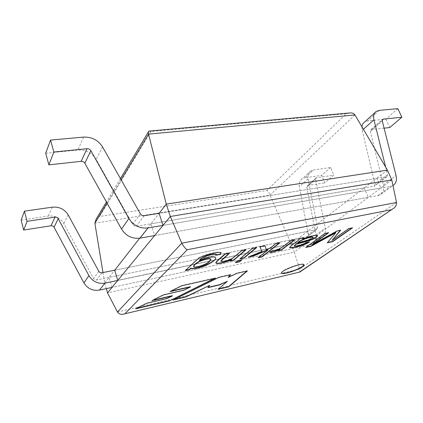 <?xml version="1.0" encoding="UTF-8"?>
<svg xmlns="http://www.w3.org/2000/svg" width="423" height="423" viewBox="0 0 423 423"><rect width="100%" height="100%" fill="white"/><g stroke="black" fill="none" stroke-linecap="round" stroke-linejoin="round"><path stroke-width="0.32" stroke-dasharray="2.12 1.59" d="M387.431 170.115L376.666 178.369L159.111 213.308L150.926 223.799L154.649 235.542L368.285 197.361L364.24 187.897L150.926 223.799L139.69 238.212M391.798 179.965L380.88 188.045L376.666 178.369L298.379 238.403L301.583 246.715L294.297 252.103L291.183 243.923L270.006 195.162C268.97 192.518 267.912 190.958 266.834 190.482L99.632 216.476L96.137 219.177M112.021 287.407L109.129 277.398L114.749 270.191L307.473 231.429L310.789 239.899L301.583 246.715L112.021 287.407L310.397 244.822L319.725 238.027L117.747 280.438L310.789 239.899L380.88 188.045L162.998 225.38L390.625 186.374L392.66 185.713L379.912 194.977L377.903 195.643L154.649 235.542M102.985 272.555L104.714 283.061L109.129 277.398L298.379 238.403L291.183 243.923L104.714 283.061L106.305 288.634M148.79 131.22L151.016 131.453L346.368 113.713L266.834 190.482M349.266 113.115L346.368 113.713M396.525 202.495L299.6 269.097L294.297 252.103L107.521 292.88M117.478 312.026L299.6 269.097C300.06 271.101 300.066 272.111 299.621 272.132M281.565 272.978L282.992 271.032C287.867 267.341 303.777 262.44 303.92 264.56L303.947 264.676M348.933 228.557L351.925 227.939M327.513 242.495L335.709 232.491M306.268 247.085L324.705 233.285L328.507 232.502L327.978 232.888M312.343 244.245L337.078 230.736L340.541 230.017L340.261 230.35M331.955 240.169L348.832 228.309M303.619 237.922L303.518 237.657L303.328 237.98M302.477 238.836C308.626 236.24 316.917 234.3 317.462 235.452L317.504 235.632M306.231 242.538L306.136 242.284L309.398 241.755L308.779 242.125M294.207 245.615C294.826 246.323 302.656 244.748 306.136 242.284M289.676 247.434L289.618 247.365C290.115 246.297 291.711 244.848 294.403 243.029C297.395 240.92 299.103 239.402 299.526 238.482L303.518 237.657M297.623 242.696L306.733 240.195C310.133 239.259 312.174 238.212 312.867 237.054M290.955 240.539L290.855 240.275L294.768 239.466L294.26 239.857M294.868 239.73L294.768 239.466M278.54 250.384L277.948 250.511L279.91 248.988M269.583 252.346L269.483 252.082L272.835 250.22C275.801 250.474 281.649 247.688 283.59 245.911L290.855 240.275M270.011 252.103L269.483 252.082M275.838 243.664L275.738 243.389L279.767 242.559L279.27 242.955M279.867 242.828L279.767 242.559M258.702 257.358L258.13 257.48L267.949 249.623M249.697 256.544L248.179 256.867L261.9 251.167M248.275 257.131L248.179 256.867M259.849 246.672L259.949 246.947L259.849 246.672L264.93 245.62L265.025 245.895L264.93 245.62M266.241 249.353L270.503 247.582L275.738 243.389M270.598 247.852L270.503 247.582M237.763 260.764L237.668 260.494L241.771 259.611L241.311 259.997M241.866 259.881L241.771 259.611M235.965 262.271L235.41 262.387L237.668 260.494M235.505 262.657L235.41 262.387M252.362 248.513L252.261 248.238L256.486 247.365L256.01 247.756M256.587 247.64L256.486 247.365M240.433 258.522L239.878 258.638L252.261 248.238M239.973 258.908L239.878 258.638M220.938 261.155C223.074 261.874 231.423 259.236 233.771 257.073L241.549 250.448L245.837 249.565L245.372 249.956M245.932 249.84L245.837 249.565M230.387 260.663L229.842 260.78L231.513 259.347M229.932 261.054L229.842 260.78M224.999 253.863L229.414 252.949L228.965 253.345M185.824 270.175L185.327 270.281L197.589 258.807C200.439 255.619 219.563 250.374 221.049 252.658M216.216 254.805L215.889 254.858M199.455 260.23C206.984 256.824 215.677 255.725 215.566 257.575L215.614 257.744M247.381 270.953L246.868 271.069M218.474 289.004L227.23 281.105M208.116 287.333L209.644 285.102M173.964 299.526L218.865 277.128L230.635 274.469L230.313 274.813M228.087 277.192L236.838 273.068L247.291 270.704M135.593 308.869L136.624 308.356M215.54 278.154L215.455 277.9L181.594 285.546L169.961 291.362L171.072 291.109M214.44 278.403L215.455 277.9M181.679 285.811L181.594 285.546M170.046 291.627L169.961 291.362M183.857 290.241L183.778 289.988L163.304 294.704L151.92 300.415L153.026 300.156M190.45 286.678L183.778 289.988M166.99 298.564L166.911 298.31L146.612 303.064L135.519 308.616M172.288 295.672L166.911 298.31M361.935 126.789L362.199 130.332L374.963 184.153L374.286 186.136L136.354 226.252C134.789 226.405 133.568 225.803 132.685 224.439L96.18 159.392C91.955 152.83 85.837 149.705 77.821 150.017L45.695 153.237M385.639 167.069L387.51 174.646L386.849 176.661L386.405 176.803L159.111 213.308M384.095 128.169L371.468 129.554L370.886 129.755L370.395 131.437L383.375 184.93C384.359 189.684 383.206 193.031 379.912 194.977M392.967 185.544L392.66 185.713M397.879 108.669L385.919 119.133L367.65 120.962L364.594 122.03M385.919 119.133L389.742 127.55M330.633 167.503L321.676 175.339L324.748 182.847L333.805 175.138L330.633 167.503L313.559 169.935L304.819 177.85L321.676 175.339M310.397 244.822L312.259 244.15C315.357 242.284 316.578 239.238 315.923 235.014L306.797 187.252L307.336 185.697L307.875 185.491L324.748 182.847M319.725 238.027L321.607 237.356C324.737 235.474 325.953 232.38 325.261 228.082L315.637 179.489L316.171 177.919L316.716 177.713L333.805 175.138M21.15 220.113L48.365 216.058C55.175 215.471 60.32 217.956 63.799 223.508L93.531 278.535C94.25 279.682 95.281 280.163 96.613 279.978L307.59 236.441L308.304 234.638L299.362 186.617C298.834 183.222 299.701 180.674 301.969 178.961L304.819 177.85M114.749 270.191L316.816 229.483L317.525 227.653L308.092 178.797C307.526 175.349 308.388 172.764 310.678 171.045L313.559 169.935M151.016 131.453L99.632 216.476M121.089 179.722L107.024 203.072M354.966 114.95L270.006 195.162L94.884 223.233M83.59 137.089L77.821 150.017M102.509 146.86L96.18 159.392M140.367 213.821L132.685 224.439M144.148 215.709L136.354 226.252M386.405 176.803L373.847 186.284M377.903 195.643L390.625 186.374M387.51 174.646L374.963 184.153M383.375 184.93L396.06 175.513M363.389 129.264L362.199 130.332M370.395 131.437L382.281 121.004M379.383 110.345L367.65 120.962M371.468 129.554L382.249 120.069M307.875 185.491L316.716 177.713M308.092 178.797L299.362 186.617M306.797 187.252L315.637 179.489M317.525 227.653L308.304 234.638M315.923 235.014L325.261 228.082M316.399 229.636L307.183 236.589M101.948 272.766L96.613 279.978M98.786 271.275L93.531 278.535M68.161 214.873L63.799 223.508M52.325 207.18L48.365 216.058M120.439 178.575L106.422 201.988M215.735 257.834L215.64 257.549M386.849 176.661L374.286 186.136M375.09 112.492L376.296 111.392M370.886 129.755L382.514 119.513M310.678 171.045L301.969 178.961M316.171 177.919L307.336 185.697M307.59 236.441L316.816 229.483M312.259 244.15L321.607 237.356"/><path stroke-width="0.63" d="M120.439 178.575L148.79 131.215C148.378 131.511 148.299 132.478 148.558 134.117L166.276 204.119L170.316 216.476L107.521 292.88L117.478 312.026C119.207 314.278 121.501 314.913 124.362 313.924L299.558 272.116L124.42 313.903M154.649 235.542L140.034 238.154L147.997 227.949L162.998 225.38L159.111 213.308L144.148 215.709C142.546 215.862 141.282 215.233 140.367 213.821L102.509 146.86C98.136 140.103 91.828 136.846 83.59 137.089L50.522 140.082L45.695 153.237L48.888 164.864L53.853 152.026L50.522 140.082M139.69 238.212L114.749 270.191L117.747 280.438L104.915 283.13C98.03 284.103 92.711 281.612 88.952 275.659L58.21 218.659C57.486 217.507 56.423 216.994 55.016 217.115L27.051 221.329L24.439 211.151L21.15 220.113L23.672 230.054L50.966 225.776C52.336 225.649 53.372 226.146 54.075 227.267L83.918 282.871C87.566 288.671 92.748 291.077 99.474 290.099L112.021 287.407M391.798 179.965L170.316 216.476L181.763 243.188L396.525 202.495L391.798 179.965L387.431 170.115L166.276 204.119L159.111 213.308M302.35 266.744C297.253 270.44 281.871 275.167 281.591 273.094C279.984 270.736 303.629 261.959 304.005 264.782C304.148 265.226 303.598 265.882 302.35 266.744M332.05 240.412L348.933 228.557L352.581 227.807L332.795 241.618L327.243 242.818L335.809 232.745L310.926 246.345L305.75 247.466L324.811 233.544L328.613 232.756L312.438 244.494L337.184 230.984L340.642 230.271L332.05 240.412L340.261 230.35M299.627 238.746L303.619 237.922L302.577 239.095C308.727 236.499 317.023 234.559 317.562 235.711C317.16 237.181 314.236 238.884 308.795 240.809L295.936 244.304L294.302 245.874C294.921 246.577 302.752 245.002 306.231 242.538L309.493 242.009C303.915 245.678 291.659 248.597 289.713 247.624C290.215 246.551 291.812 245.107 294.503 243.288C297.496 241.179 299.204 239.667 299.627 238.746M272.93 250.479C275.902 250.733 281.75 247.952 283.69 246.175L290.955 240.539L294.868 239.73L281.496 250.03L278.043 250.77L280.01 249.247C275.764 251.447 272.29 252.483 269.583 252.346L272.93 250.479M270.598 247.852L275.838 243.664L279.867 242.828L262.123 256.898L258.22 257.739L268.045 249.893L253.488 256.015L248.275 257.131L261.996 251.431L259.949 246.947L265.031 245.895L266.342 249.623L270.598 247.852M235.505 262.657L237.763 260.764L241.866 259.881L239.592 261.768L235.505 262.657M239.973 258.908L252.362 248.513L256.587 247.64L244.097 258.025L239.973 258.908M229.509 253.234L220.943 261.134C221.25 262.641 231.09 259.748 233.448 257.649L241.649 250.728L245.932 249.84L233.708 260.245L229.932 261.054L231.608 259.616C226.257 262.419 215.397 264.782 215.952 262.736C217.581 260.399 222.16 256.973 225.094 254.149L229.509 253.234M189.546 269.684L185.417 270.567L197.684 259.098C200.539 255.915 219.664 250.67 221.15 252.949L220.087 254.503L215.989 255.148L216.264 254.487C214.747 253.969 211.632 254.456 206.921 255.936C202.564 257.628 201.655 258.474 199.55 260.52C207.085 257.115 215.772 256.01 215.667 257.856C215.783 259.685 212.811 262.091 206.762 265.073C201.237 267.59 192.851 269.599 190.868 268.431L189.546 269.684L189.451 269.403L185.824 270.175M236.922 273.316L247.381 270.953L228.69 286.842L218.072 289.353L227.31 281.348L219.384 284.97L207.852 287.656L209.729 285.345L185.803 296.988L172.933 300.034L218.95 277.382L230.72 274.717L228.171 277.44L236.922 273.316M135.593 308.869L169.671 300.806L215.54 278.154L181.679 285.811L170.046 291.627L190.535 286.937L183.857 290.241L163.384 294.963L152 300.668L172.367 295.926L166.99 298.564L146.691 303.317L135.593 308.869M106.422 201.988L96.132 219.177L94.884 223.233L102.985 272.555M387.431 170.115L354.966 114.95C353.67 113.168 351.772 112.555 349.266 113.115M106.305 288.634L107.521 292.88M117.478 312.026L181.763 243.188C183.873 246.873 185.708 249.057 187.273 249.734L125.028 313.66M396.525 202.495C396.689 205.277 395.325 207.466 392.433 209.073L299.479 272.047M303.947 264.676L302.265 266.527C297.306 270.123 282.4 274.786 281.565 272.978M351.925 227.939L332.695 241.374L327.513 242.495M335.809 232.745L335.709 232.491L310.831 246.101L306.268 247.085M327.978 232.888L312.438 244.494M302.577 239.095L303.328 237.98M295.936 244.304L294.207 245.615M317.504 235.632C316.578 237.234 313.506 238.916 308.293 240.687L295.841 244.045M308.779 242.125C303.249 245.52 291.912 248.206 289.676 247.434M312.83 237.197C310.26 236.658 299.658 240.454 297.723 242.955L297.623 242.696C299.558 240.19 310.159 236.399 312.729 236.938L312.83 237.197M297.723 242.955L306.828 240.454C310.233 239.518 312.274 238.472 312.967 237.314M294.26 239.857L281.401 249.776L278.54 250.384M280.01 249.247L279.91 248.988C275.997 251.029 272.698 252.071 270.011 252.103M279.27 242.955L262.027 256.639L258.702 257.358M268.045 249.893L267.949 249.623L253.393 255.751L249.697 256.544M253.488 256.015L253.393 255.751M261.996 251.431L259.971 246.942M265.025 245.895L266.342 249.623M241.311 259.997L239.497 261.504L235.965 262.271M239.592 261.768L239.497 261.504M256.01 247.756L244.002 257.76L240.433 258.522M244.097 258.025L244.002 257.76M245.372 249.956L233.612 259.976L230.387 260.663M233.708 260.245L233.612 259.976M231.608 259.616L231.513 259.347C226.162 262.149 215.307 264.507 215.857 262.461C217.485 260.119 222.064 256.687 224.999 253.863M228.965 253.345L220.848 260.859L220.938 261.155M220.087 254.503L219.992 254.218L216.216 254.805M221.06 252.758L219.992 254.218M199.55 260.52L199.455 260.23C201.554 258.183 202.464 257.337 206.826 255.645C211.532 254.16 214.646 253.678 216.164 254.197M215.889 254.858L216.153 254.429M190.868 268.431L190.773 268.145L189.451 269.403M215.614 257.744C217.427 260.801 196.642 270.366 190.773 268.145M193.602 266.527C194.834 268.346 207.074 264.38 209.279 261.372L210.85 259.23M210.839 259.13C209.718 258.019 206.149 258.612 200.137 260.906C196.066 262.937 193.871 264.766 193.538 266.405L193.586 266.501M209.374 261.657L210.934 259.41C209.813 258.305 206.244 258.902 200.232 261.197C196.166 263.222 193.967 265.057 193.634 266.691C194.236 268.785 207.127 264.766 209.374 261.657M246.868 271.069L228.61 286.609L218.474 289.004M227.31 281.348L219.299 284.732L208.116 287.333M209.729 285.345L185.723 296.75L173.964 299.526M230.313 274.813L228.171 277.44M169.671 300.806L214.44 278.403M136.624 308.356L169.591 300.563M190.535 286.937L190.45 286.678L171.072 291.109M172.367 295.926L172.288 295.672L153.026 300.156M140.034 238.154C132.161 239.016 125.985 235.992 121.512 229.07L84.827 163.215C83.971 161.887 82.739 161.258 81.121 161.337L48.888 164.864M147.997 227.949C139.913 228.78 133.546 225.623 128.904 218.49L90.855 150.673C89.967 149.303 88.693 148.647 87.032 148.711L53.853 152.026M384.095 128.169L389.742 127.55L401.85 117.25L383.349 119.101L382.762 119.297L382.281 121.004L396.06 175.513C397.091 180.177 396.06 183.519 392.967 185.544M401.85 117.25L397.879 108.669L379.383 110.345L376.296 111.392C373.9 113.158 373.118 115.96 373.958 119.804L385.639 167.069M375.09 112.492L364.594 122.03C363.071 123.093 362.183 124.679 361.935 126.789M24.439 211.151L52.325 207.18C59.305 206.62 64.582 209.184 68.161 214.873L98.786 271.275C99.527 272.449 100.584 272.946 101.948 272.766L114.749 270.191M23.672 230.054L27.051 221.329M187.273 249.734L391.069 209.782M354.966 114.95L148.558 134.117L121.089 179.722M107.024 203.072L94.884 223.233M81.121 161.337L87.032 148.711M84.827 163.215L90.855 150.673M121.512 229.07L128.904 218.49M373.958 119.804L363.389 129.264M382.249 120.069L383.349 119.101M99.474 290.099L104.915 283.13M83.918 282.871L88.952 275.659M54.075 227.267L58.21 218.659M50.966 225.776L55.016 217.115M392.444 209.094L299.627 272.148M149.113 131.088L349.25 112.999M221.012 252.996L220.917 252.705M210.892 259.109L210.992 259.394"/></g></svg>
